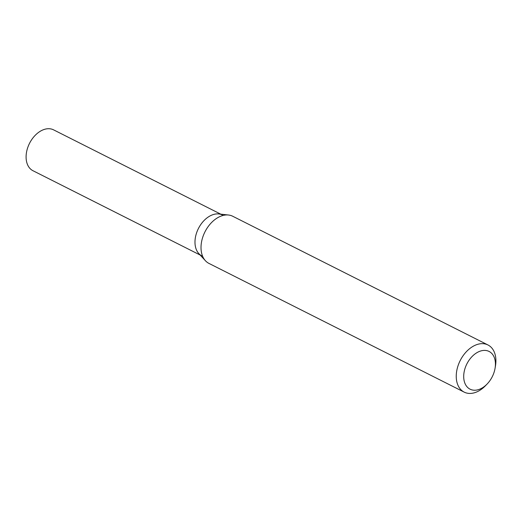 <?xml version="1.0" encoding="UTF-8"?>
<svg xmlns="http://www.w3.org/2000/svg" width="522" height="522" viewBox="0 0 522 522"><rect width="100%" height="100%" fill="white"/><g stroke="black" fill="none" stroke-linecap="round" stroke-linejoin="round"><path stroke-width="0.78" d="M487.176 383.957L485.584 385.608A26.407 17.774 -63.2 0 1 464.188 392.126L208.957 263.414A26.407 17.774 -63.2 0 1 205.446 260.752A26.407 17.774 -63.2 0 1 204.976 231.833A26.407 17.774 -63.2 0 1 228.505 215.018A26.407 17.774 -63.2 0 1 232.734 216.258L487.972 344.97A26.407 17.774 -63.2 0 1 495.9 360.134A26.407 17.774 -63.2 0 1 495.45 366.053L495.065 368.31A21.128 14.218 -63.2 0 1 487.176 383.957A21.128 14.218 -63.2 0 1 464.626 382.502A21.128 14.218 -63.2 0 1 476.632 352.846A21.128 14.218 -63.2 0 1 495.424 363.573A21.128 14.218 -63.2 0 1 495.065 368.31M464.188 392.126A26.407 17.774 -63.2 0 1 460.208 360.545A26.407 17.774 -63.2 0 1 487.972 344.97M205.446 260.752L198.823 253.581A22.883 15.406 -63.2 0 1 198.412 228.525A22.883 15.406 -63.2 0 1 218.809 213.948L228.505 215.018M201.864 255.891A22.883 15.406 -63.2 0 1 198.412 228.525A22.883 15.406 -63.2 0 1 222.47 215.025M200.161 255.036L32.971 170.72A22.883 15.406 -63.2 0 1 26.1 157.579A22.883 15.406 -63.2 0 1 35.365 135.159A22.883 15.406 -63.2 0 1 53.583 129.854L220.773 214.164"/></g></svg>
